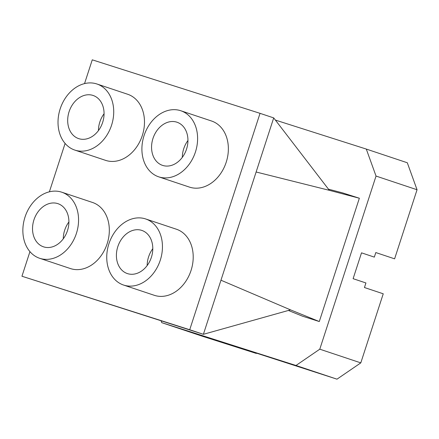 <?xml version="1.0" encoding="UTF-8"?>
<svg xmlns="http://www.w3.org/2000/svg" width="439" height="439" viewBox="0 0 439 439"><rect width="100%" height="100%" fill="white"/><g stroke="black" fill="none" stroke-linecap="round" stroke-linejoin="round"><path stroke-width="0.66" d="M417.05 189.752L376.036 176.061L319.784 349.186L360.798 362.877L383.242 293.795L364.447 287.523L365.928 282.963L353.11 278.683L361.511 252.837L374.324 257.117L375.806 252.557L394.606 258.834L417.05 189.752L407.304 162.759L366.291 149.068L275.368 120.072M376.036 176.061L366.291 149.068M228.253 344.017L336.987 379.17L295.979 365.478L161.761 322.67L202.774 336.367L256.332 353.444L228.253 344.017M240.051 347.781A114.584 88.667 -71.5 0 0 241.066 348.297M161.097 320.821L161.761 322.67M319.784 349.186L295.979 365.478M328.454 189.165L342.585 192.88L359.36 198.23L319.296 321.54L302.52 316.19L288.401 310.461M360.798 362.877L336.987 379.17M255.306 352.753A34.846 26.966 -71.5 0 0 256.332 353.444M319.296 321.54L290.519 309.868L203.389 334.309L189.719 329.744L260.036 113.339L273.706 117.899L329.36 190.334L256.124 172L273.706 117.899M359.36 198.23L329.36 190.334M189.719 329.744L21.95 276.241L203.389 334.309L256.124 172M290.519 309.868L220.965 280.208M84.54 83.597L92.267 59.83L260.036 113.339M21.95 276.241L29.945 251.635M49.387 191.805L65.104 143.432M39.675 258.291L70.438 268.564A34.846 26.966 -71.5 0 0 107.16 243.705A34.846 26.966 -71.5 0 0 92.508 202.461L61.745 192.194A34.846 26.966 -71.5 0 0 25.138 216.701A34.846 26.966 -71.5 0 0 39.675 258.291A34.846 26.966 -71.5 0 0 76.402 233.433A34.846 26.966 -71.5 0 0 61.745 192.194M123.562 285.043L154.319 295.315A34.846 26.966 -71.5 0 0 191.047 270.457A34.846 26.966 -71.5 0 0 176.39 229.218L145.633 218.946A34.846 26.966 -71.5 0 0 109.02 243.458A34.846 26.966 -71.5 0 0 123.562 285.043A34.846 26.966 -71.5 0 0 160.284 260.19A34.846 26.966 -71.5 0 0 145.633 218.946M74.833 150.089L105.59 160.361A34.846 26.966 -71.5 0 0 142.318 135.503A34.846 26.966 -71.5 0 0 127.667 94.259L96.904 83.986A34.846 26.966 -71.5 0 0 60.297 108.499A34.846 26.966 -71.5 0 0 74.833 150.089A34.846 26.966 -71.5 0 0 111.561 125.23A34.846 26.966 -71.5 0 0 96.904 83.986M158.72 176.84L189.478 187.113A34.846 26.966 -71.5 0 0 226.2 162.254A34.846 26.966 -71.5 0 0 211.549 121.01L180.791 110.743A34.846 26.966 -71.5 0 0 144.179 135.25A34.846 26.966 -71.5 0 0 158.72 176.84A34.846 26.966 -71.5 0 0 195.443 151.982A34.846 26.966 -71.5 0 0 180.791 110.743M67.491 230.59A22.757 17.609 -71.5 0 0 57.921 203.658A22.757 17.609 -71.5 0 0 34.012 219.665A22.757 17.609 -71.5 0 0 43.505 246.828A22.757 17.609 -71.5 0 0 67.491 230.59M151.373 257.347A22.757 17.609 -71.5 0 0 141.802 230.409A22.757 17.609 -71.5 0 0 117.893 246.416A22.757 17.609 -71.5 0 0 127.387 273.579A22.757 17.609 -71.5 0 0 151.373 257.347M102.649 122.388A22.757 17.609 -71.5 0 0 93.079 95.455A22.757 17.609 -71.5 0 0 69.17 111.462A22.757 17.609 -71.5 0 0 78.663 138.62A22.757 17.609 -71.5 0 0 102.649 122.388M186.531 149.139A22.757 17.609 -71.5 0 0 176.961 122.207A22.757 17.609 -71.5 0 0 153.052 138.214A22.757 17.609 -71.5 0 0 162.545 165.377A22.757 17.609 -71.5 0 0 186.531 149.139M68.901 221.958A22.757 17.609 -71.5 0 0 63.282 238.794M152.788 248.71A22.757 17.609 -71.5 0 0 147.164 265.551M104.059 113.756A22.757 17.609 -71.5 0 0 98.44 130.592M187.947 140.507A22.757 17.609 -71.5 0 0 182.322 157.343"/></g></svg>
